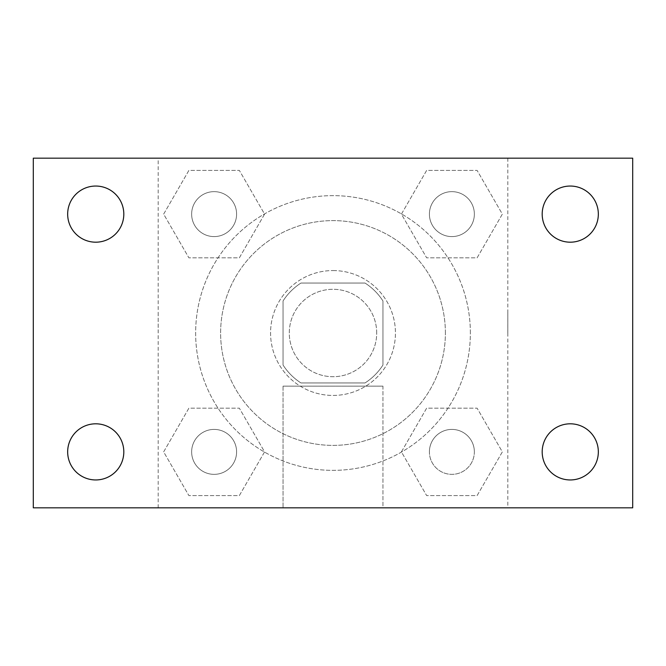 <?xml version="1.0" encoding="UTF-8"?>
<svg xmlns="http://www.w3.org/2000/svg" width="666" height="666" viewBox="0 0 666 666"><rect width="100%" height="100%" fill="white"/><g stroke="black" fill="none" stroke-linecap="round" stroke-linejoin="round"><path stroke-width="0.5" stroke-dasharray="3.33 2.5" d="M376.706 333A43.706 43.706 0 0 0 311.147 295.146A43.706 43.706 0 0 0 311.147 370.854A43.706 43.706 0 0 0 376.706 333A43.706 43.706 0 0 0 311.147 295.146A43.706 43.706 0 0 0 311.147 370.854A43.706 43.706 0 0 0 376.706 333M365.035 382.95L300.965 382.95A59.341 59.341 0 0 1 283.05 365.035L283.05 300.965A59.341 59.341 0 0 1 300.965 283.05L365.035 283.05A59.341 59.341 0 0 1 382.95 300.965L382.95 365.035A59.341 59.341 0 0 1 365.035 382.95L300.965 382.95A59.341 59.341 0 0 1 283.05 365.035L283.05 300.965A59.341 59.341 0 0 1 300.965 283.05L365.035 283.05A59.341 59.341 0 0 1 382.95 300.965L382.95 365.035A59.341 59.341 0 0 1 365.035 382.95M333 270.562A62.438 62.438 0 0 1 387.071 364.219A62.438 62.438 0 0 1 278.929 364.219A62.438 62.438 0 0 1 333 270.562A62.438 62.438 0 0 0 270.562 333A62.438 62.438 0 0 0 333 395.438A62.438 62.438 0 0 0 395.438 333A62.438 62.438 0 0 0 333 270.562M445.387 333A112.388 112.388 0 0 0 276.806 235.672A112.388 112.388 0 0 0 276.806 430.328A112.388 112.388 0 0 0 445.387 333A112.388 112.388 0 0 0 276.806 235.672A112.388 112.388 0 0 0 276.806 430.328A112.388 112.388 0 0 0 445.387 333M163.653 214.119L188.886 170.413L239.352 170.413L264.585 214.119L239.352 257.825L188.886 257.825L163.653 214.119L188.886 170.413L239.352 170.413L264.585 214.119L239.352 257.825L188.886 257.825L163.653 214.119L188.886 170.413L239.352 170.413L264.585 214.119L239.352 257.825L188.886 257.825L163.653 214.119M163.653 451.881L188.886 408.175L239.352 408.175L264.585 451.881L239.352 495.587L188.886 495.587L163.653 451.881L188.886 408.175L239.352 408.175L264.585 451.881L239.352 495.587L188.886 495.587L163.653 451.881L188.886 408.175L239.352 408.175L264.585 451.881L239.352 495.587L188.886 495.587L163.653 451.881M158.175 507.825L158.175 158.175L507.825 158.175L507.825 507.825L158.175 507.825L158.175 158.175L507.825 158.175L507.825 507.825L158.175 507.825M401.415 214.119L426.648 170.413L477.114 170.413L502.347 214.119L477.114 257.825L426.648 257.825L401.415 214.119L426.648 170.413L477.114 170.413L502.347 214.119L477.114 257.825L426.648 257.825L401.415 214.119L426.648 170.413L477.114 170.413L502.347 214.119L477.114 257.825L426.648 257.825L401.415 214.119M401.415 451.881L426.648 408.175L477.114 408.175L502.347 451.881L477.114 495.587L426.648 495.587L401.415 451.881L426.648 408.175L477.114 408.175L502.347 451.881L477.114 495.587L426.648 495.587L401.415 451.881L426.648 408.175L477.114 408.175L502.347 451.881L477.114 495.587L426.648 495.587L401.415 451.881M354.853 158.175L311.147 158.192L354.853 158.175M470.363 333A137.363 137.363 0 0 0 264.319 214.044A137.363 137.363 0 0 0 264.319 451.956A137.363 137.363 0 0 0 470.363 333A137.363 137.363 0 0 0 264.319 214.044A137.363 137.363 0 0 0 264.319 451.956A137.363 137.363 0 0 0 470.363 333M236.596 451.881A22.477 22.477 0 0 0 202.88 432.417A22.477 22.477 0 0 0 202.88 471.345A22.477 22.477 0 0 0 236.596 451.881A22.477 22.477 0 0 0 202.88 432.417A22.477 22.477 0 0 0 202.88 471.345A22.477 22.477 0 0 0 236.596 451.881A22.477 22.477 0 0 0 202.88 432.417A22.477 22.477 0 0 0 202.88 471.345A22.477 22.477 0 0 0 236.596 451.881A22.477 22.477 0 0 0 202.88 432.417A22.477 22.477 0 0 0 202.88 471.345A22.477 22.477 0 0 0 236.596 451.881M236.596 214.119A22.477 22.477 0 0 0 202.88 194.655A22.477 22.477 0 0 0 202.88 233.583A22.477 22.477 0 0 0 236.596 214.119A22.477 22.477 0 0 0 202.88 194.655A22.477 22.477 0 0 0 202.88 233.583A22.477 22.477 0 0 0 236.596 214.119A22.477 22.477 0 0 0 202.88 194.655A22.477 22.477 0 0 0 202.88 233.583A22.477 22.477 0 0 0 236.596 214.119A22.477 22.477 0 0 0 202.88 194.655A22.477 22.477 0 0 0 202.88 233.583A22.477 22.477 0 0 0 236.596 214.119M474.358 214.119A22.477 22.477 0 0 0 440.642 194.655A22.477 22.477 0 0 0 440.642 233.583A22.477 22.477 0 0 0 474.358 214.119A22.477 22.477 0 0 0 440.642 194.655A22.477 22.477 0 0 0 440.642 233.583A22.477 22.477 0 0 0 474.358 214.119A22.477 22.477 0 0 0 440.642 194.655A22.477 22.477 0 0 0 440.642 233.583A22.477 22.477 0 0 0 474.358 214.119A22.477 22.477 0 0 0 440.642 194.655A22.477 22.477 0 0 0 440.642 233.583A22.477 22.477 0 0 0 474.358 214.119M429.403 451.881A22.477 22.477 0 0 1 463.12 432.417A22.477 22.477 0 0 1 463.12 471.345A22.477 22.477 0 0 1 429.403 451.881A22.477 22.477 0 0 1 463.12 432.417A22.477 22.477 0 0 1 463.12 471.345A22.477 22.477 0 0 1 429.403 451.881M382.95 507.825L283.05 507.825L382.95 507.825L283.05 507.825L382.95 507.825L382.95 386.147L283.05 386.147L382.95 386.147L283.05 386.147L382.95 386.147L382.95 507.825M158.175 333L158.175 311.147L158.192 333M507.825 333L507.825 311.147L507.808 333M33.3 158.175L632.7 158.175L632.7 507.825L33.3 507.825L33.3 158.175M123.809 214.119A28.072 28.072 0 0 1 81.702 238.428A28.072 28.072 0 0 1 81.702 189.81A28.072 28.072 0 0 1 123.809 214.119M598.334 214.119A28.072 28.072 0 0 1 556.227 238.428A28.072 28.072 0 0 1 556.227 189.81A28.072 28.072 0 0 1 598.334 214.119M598.334 451.881A28.072 28.072 0 0 1 556.227 476.19A28.072 28.072 0 0 1 556.227 427.572A28.072 28.072 0 0 1 598.334 451.881M123.809 451.881A28.072 28.072 0 0 1 81.702 476.19A28.072 28.072 0 0 1 81.702 427.572A28.072 28.072 0 0 1 123.809 451.881M33.3 333L33.3 311.147L33.317 333M632.7 333L632.7 311.147L632.683 333M474.358 451.881A22.477 22.477 0 0 0 440.642 432.417A22.477 22.477 0 0 0 440.642 471.345A22.477 22.477 0 0 0 474.358 451.881A22.477 22.477 0 0 0 440.642 432.417A22.477 22.477 0 0 0 440.642 471.345A22.477 22.477 0 0 0 474.358 451.881M283.05 386.147L283.05 507.825L283.05 386.147"/><path stroke-width="1" d="M33.3 507.825L33.3 158.175L632.7 158.175L632.7 507.825L33.3 507.825M95.737 479.953A28.072 28.072 0 0 0 123.809 451.881A28.072 28.072 0 0 0 95.737 423.809A28.072 28.072 0 0 0 67.666 451.881A28.072 28.072 0 0 0 95.737 479.953M570.263 479.953A28.072 28.072 0 0 0 598.334 451.881A28.072 28.072 0 0 0 570.263 423.809A28.072 28.072 0 0 0 542.191 451.881A28.072 28.072 0 0 0 570.263 479.953M570.263 242.191A28.072 28.072 0 0 0 598.334 214.119A28.072 28.072 0 0 0 570.263 186.047A28.072 28.072 0 0 0 542.191 214.119A28.072 28.072 0 0 0 570.263 242.191M95.737 242.191A28.072 28.072 0 0 0 123.809 214.119A28.072 28.072 0 0 0 95.737 186.047A28.072 28.072 0 0 0 67.666 214.119A28.072 28.072 0 0 0 95.737 242.191"/></g></svg>
